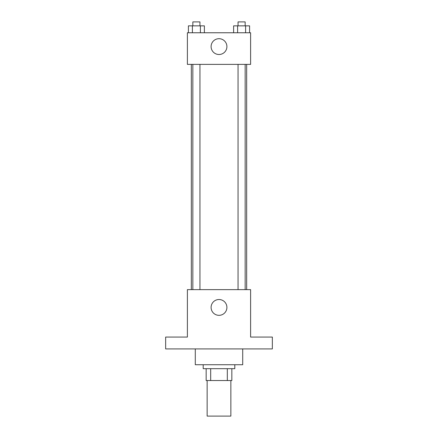 <?xml version="1.0" encoding="UTF-8"?>
<svg xmlns="http://www.w3.org/2000/svg" width="438" height="438" viewBox="0 0 438 438"><rect width="100%" height="100%" fill="white"/><g stroke="black" fill="none" stroke-linecap="round" stroke-linejoin="round"><path stroke-width="0.66" d="M207.147 380.534L207.147 416.1L230.853 416.1L230.853 380.534M227.317 368.676L227.317 380.534L206.156 380.534L206.156 368.676M227.317 380.534L231.844 380.534L231.844 368.676L231.844 380.534M234.806 364.728L234.806 368.676L203.194 368.676L203.194 364.728M210.683 368.676L210.683 380.534M195.288 348.916L195.288 364.728L242.712 364.728L242.712 348.916M272.348 348.916L165.652 348.916L165.652 337.063L187.387 337.063L187.387 289.638L250.613 289.638L250.613 337.063L272.348 337.063L272.348 348.916M226.906 307.421A7.906 7.906 0 0 1 215.047 314.27A7.906 7.906 0 0 1 215.047 300.577A7.906 7.906 0 0 1 226.906 307.421M246.665 64.381L246.665 289.638M238.048 289.638L238.048 64.381M199.952 64.381L199.952 289.638M250.613 64.381L187.387 64.381L187.387 32.768L250.613 32.768L250.613 64.381M226.906 46.598A7.906 7.906 0 0 1 215.047 53.441A7.906 7.906 0 0 1 215.047 39.754A7.906 7.906 0 0 1 226.906 46.598M249.589 32.768L249.589 25.853L233.618 25.853L233.618 32.768M245.598 25.853L245.598 32.768M237.61 25.853L237.61 32.768M238.048 25.853L238.048 21.9L245.16 21.9L245.16 25.853M204.382 32.768L204.382 25.853L188.411 25.853L188.411 32.768M200.39 25.853L200.39 32.768M192.402 25.853L192.402 32.768M192.84 25.853L192.84 21.9L199.952 21.9L199.952 25.853M191.335 64.381L191.335 289.638M245.16 289.638L245.16 64.381M192.84 64.381L192.84 289.638"/></g></svg>
